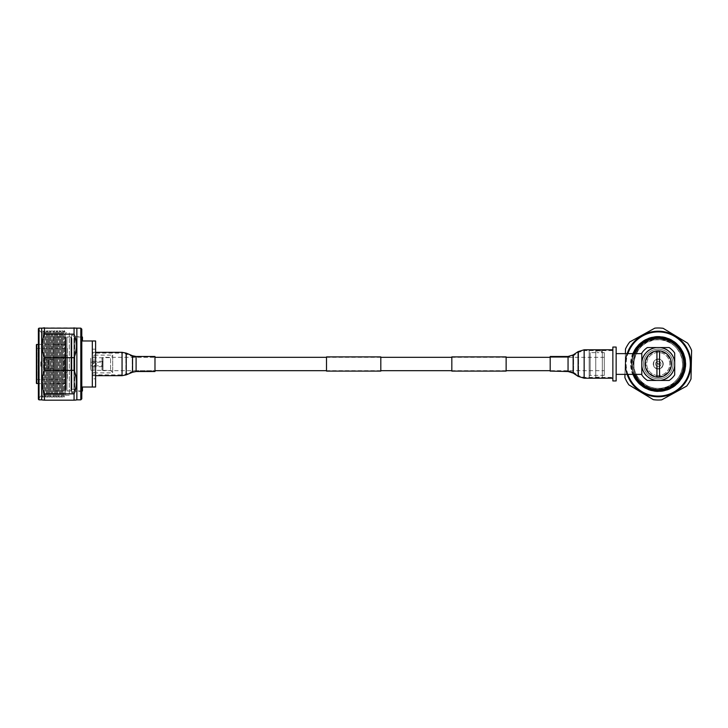 <?xml version="1.0" encoding="UTF-8"?>
<svg xmlns="http://www.w3.org/2000/svg" width="728" height="728" viewBox="0 0 728 728"><rect width="100%" height="100%" fill="white"/><g stroke="black" fill="none" stroke-linecap="round" stroke-linejoin="round"><path stroke-width="0.55" stroke-dasharray="3.64 2.73" d="M604.304 370.679L604.304 357.321L604.304 370.679L550.195 370.679L550.195 357.321L550.195 370.679L568.049 370.679L568.049 357.321L568.049 370.679L573.609 372.372L573.609 355.628L573.609 372.372L578.587 375.684L578.587 352.316L578.587 375.684L584.147 377.368L584.147 350.632L584.147 378.205M604.304 357.321L550.195 357.321L568.049 357.321L573.609 355.628L578.587 352.316L584.147 350.632L584.147 377.368L612.858 377.368L612.858 349.795L612.858 377.386M506.133 357.321L451.824 357.321M380.808 357.321L326.508 357.321M92.32 353.135L92.32 364L92.32 353.135L122.058 353.135L122.058 364L122.058 353.135L125.917 353.908L125.917 364L125.917 353.908L132.241 356.547L132.241 371.453L132.241 356.547L136.1 357.321L136.1 364L136.1 357.321L154.982 357.321L154.982 364L154.982 357.321L103.012 357.321L103.012 370.679L103.012 357.321M506.133 370.679L451.824 370.679M380.808 370.679L326.508 370.679M154.982 371.517L154.982 364L154.982 370.679L103.012 370.679M380.808 371.098L380.808 356.902M326.508 371.098L326.508 356.902M506.133 371.098L506.133 356.902M451.824 371.098L451.824 356.902M66.002 384.229A0.983 0.983 0 0 0 65.02 383.246L65.02 344.754L65.02 383.246L54.491 383.246L54.491 344.754L54.491 383.246A0.983 0.983 0 0 0 53.508 384.229L53.508 343.771A0.983 0.983 0 0 0 54.491 344.754L65.02 344.754A0.983 0.983 0 0 0 66.002 343.771L66.002 384.229L66.002 343.771M70.934 337.028L70.934 390.972L70.934 337.028L66.994 337.028L66.002 338.01L66.002 389.99L66.002 338.01A0.983 0.983 0 0 0 65.02 337.028L54.491 337.028A0.983 0.983 0 0 0 53.508 338.01L53.508 389.99L53.508 338.01M70.934 390.972L66.994 390.972L66.994 337.028L66.994 390.972L66.002 389.99A0.983 0.983 0 0 1 65.02 390.972L54.491 390.972A0.983 0.983 0 0 1 53.508 389.99M53.508 343.771L53.508 384.229M38.375 398.534L41.66 395.249L41.66 332.751L41.66 395.249L41.687 332.751L41.66 395.249L42.943 397.433L43.771 396.014L43.771 331.986L43.771 396.014L44.59 397.433L45.409 396.014L45.409 331.986L45.409 396.014L46.237 397.433L47.056 396.014L47.056 331.986L47.056 396.014L47.875 397.433L48.703 396.014L48.703 331.986L48.703 396.014L49.522 397.433L50.341 396.014L50.341 331.986L50.341 396.014L51.169 397.433L51.988 396.014L51.988 331.986L51.988 396.014L52.816 397.433L53.635 396.014L53.635 331.986L53.635 396.014L54.454 397.433L55.282 396.014L55.282 331.986L55.282 396.014L56.102 397.433L56.92 396.014L56.92 331.986L56.92 396.014L57.749 397.433L58.568 396.014L58.568 331.986L58.568 396.014L59.387 397.433L60.215 396.014L60.215 331.986L60.215 396.014L61.034 397.433L61.862 396.014L61.862 331.986L61.862 396.014L62.681 397.433L63.5 396.014L63.5 331.986L64.328 330.567L64.328 397.433L64.328 330.567L65.584 332.751L65.584 395.249L64.328 397.433L63.5 396.014L63.5 331.986L62.681 330.567L62.681 397.433L62.681 330.567L61.862 331.986L61.034 330.567L61.034 397.433L61.034 330.567L60.215 331.986L59.387 330.567L59.387 397.433L59.387 330.567L58.568 331.986L57.749 330.567L57.749 397.433L57.749 330.567L56.92 331.986L56.102 330.567L56.102 397.433L56.102 330.567L55.282 331.986L54.454 330.567L54.454 397.433L54.454 330.567L53.635 331.986L52.816 330.567L52.816 397.433L52.816 330.567L51.988 331.986L51.169 330.567L51.169 397.433L51.169 330.567L50.341 331.986L49.522 330.567L49.522 397.433L49.522 330.567L48.703 331.986L47.875 330.567L47.875 397.433L47.875 330.567L47.056 331.986L46.237 330.567L46.237 397.433L46.237 330.567L45.409 331.986L44.59 330.567L44.59 397.433L44.59 330.567L43.771 331.986L42.943 330.567L42.943 397.433L42.943 330.567L41.687 332.751L38.375 329.466L38.375 398.534L38.375 329.466M74.884 336.7L81.136 336.7A0.655 0.655 0 0 0 81.791 336.045L81.791 391.955A0.655 0.655 0 0 0 81.136 391.3L81.136 336.7L81.136 391.3L74.884 391.3L74.884 336.7L74.884 391.3M81.791 391.955L81.791 336.045M74.884 335.217L74.884 392.783L74.884 335.217L71.599 335.217L71.599 392.783L69.297 393.766L69.297 334.234L69.297 393.766M74.884 392.783L71.599 392.783L71.599 335.217L69.297 334.234M69.297 395.249L65.584 395.249L65.584 332.751L69.297 332.751L69.297 395.249L69.297 332.751M41.66 328.146L41.66 399.854M41.987 327.818L44.463 327.818L44.463 334.143C41.196 341.978 41.196 349.822 44.463 357.675L44.463 370.325C41.196 378.16 41.196 386.004 44.463 393.857L44.463 400.182L41.987 400.182M44.463 357.675L74.065 357.675L74.065 370.325L44.463 370.325M44.463 327.818L74.065 327.818L74.065 334.143L44.463 334.143M44.463 393.857L74.065 393.857L74.065 400.182L44.463 400.182M76.859 328.146L76.859 399.854M76.531 400.182L74.065 400.182M74.065 393.857C77.323 386.022 77.323 378.178 74.065 370.325M74.065 357.675C77.323 349.84 77.323 341.996 74.065 334.143M74.065 327.818L76.531 327.818M38.375 328.801L38.375 399.199M39.03 399.854L39.03 328.146M80.808 328.146L80.808 399.854M81.791 398.871L81.791 329.129M112.713 355.446L112.713 372.554L112.713 355.446L110.574 357.584L110.574 370.416L110.574 357.584L102.02 357.748L102.02 370.252L102.02 357.748L90.718 357.748L90.718 370.252L90.718 357.748M112.713 372.554L110.574 370.416L90.718 370.252M71.926 389.316L71.926 338.675L71.926 389.298L71.262 390.608L71.926 389.316L73.901 389.298L73.901 338.675L73.901 389.325L74.556 390.636L73.901 389.298L71.926 389.316M72.909 392.274L71.262 390.636L72.909 392.256L74.556 390.608L72.909 392.274M74.884 338.675L74.884 389.325L74.884 338.675L73.901 338.675L74.556 337.355L72.909 335.708L71.271 337.355L71.271 390.645L71.926 389.325L70.934 389.325L70.934 338.675L70.934 389.325M74.884 389.325L73.901 389.325L74.556 390.645L74.556 337.355L74.556 390.645L72.909 392.292L71.271 390.645L71.271 337.355L71.926 338.675L70.934 338.675M36.4 347.72L36.4 380.28A0.655 0.655 0 0 1 37.055 379.625L37.055 348.375L37.055 379.625L67.322 379.625L67.322 348.375L37.055 348.375A0.655 0.655 0 0 1 36.4 347.72L36.4 380.28M66.002 344.38L66.002 383.62L66.002 344.38L38.375 344.38M66.002 383.62L38.375 383.62M81.791 337.028L74.884 337.028L74.884 390.972L74.884 337.028M81.791 390.972L74.884 390.972M92.32 387.023L92.32 340.977L92.32 387.023L95.605 387.023L95.605 340.977L92.32 340.977L92.32 387.023L82.455 387.023L82.455 390.972M95.605 378.806L95.605 349.194L95.605 378.806L92.32 378.806L92.32 349.194L92.32 378.806M95.605 349.194L92.32 349.194M92.32 374.529A1.647 1.647 0 0 1 93.967 372.882L93.967 355.118L93.967 372.882L112.713 372.882L112.713 355.118L93.967 355.118A1.647 1.647 0 0 1 92.32 353.471L92.32 374.529L92.32 353.471M102.184 357.584L102.184 370.416L102.184 357.584M67.322 348.375L67.322 379.625M112.713 355.118L112.713 372.882M92.32 340.977L82.455 340.977L82.455 337.028M36.4 344.708L36.4 383.292M67.322 355.774L67.322 372.226L67.322 355.774L64.028 355.774L64.028 372.226L64.028 355.774M67.322 372.226L64.028 372.226M64.028 370.789L64.028 357.211L64.028 370.789L53.672 370.789L53.672 357.211L53.672 370.789M64.028 357.211L53.672 357.211M53.672 359.232L53.672 368.768L53.672 359.232L48.649 359.232A1.647 1.647 0 0 0 48.175 359.304L48.175 368.696L48.175 359.304L41.541 361.325A0.983 0.983 0 0 0 40.841 362.262L40.841 365.738L40.841 362.262M53.672 368.768L48.649 368.768A1.647 1.647 0 0 1 48.175 368.696L41.541 366.675A0.983 0.983 0 0 1 40.841 365.738M90.718 366.712L90.718 361.288L90.718 366.712L103.012 366.712L103.012 361.288L103.012 366.712M103.012 366.466L103.012 361.534L103.012 366.466L102.348 365.811L102.348 362.189L103.012 361.534M90.718 362.189L102.348 362.189L102.348 365.811L90.718 365.811L90.718 362.189L90.718 365.811M94.786 365.647C96.897 364.546 96.897 363.454 94.786 362.353C96.888 363.454 96.888 364.546 94.786 365.647C92.683 364.546 92.683 363.454 94.786 362.353C92.674 363.454 92.674 364.546 94.786 365.647M103.012 361.288L90.718 361.288M92.32 364L92.32 375.694L92.32 364M122.058 375.694L122.058 364L122.058 374.865L125.917 374.092L125.917 364L125.917 374.092L132.241 371.453L136.1 370.679L136.1 364L136.1 370.679L154.982 370.679L154.982 356.483M550.195 356.483L550.195 371.517M595.75 350.841L595.75 377.159L595.75 350.841L596.978 350.841L596.978 352.652L590.162 352.652L589.17 351.67L589.17 376.331L589.17 351.67M604.304 352.652L604.304 375.348L604.304 352.652L596.978 352.652L601.583 352.652L601.583 350.841L596.978 350.841L602.329 350.841L602.329 377.159L602.329 350.841M604.304 375.348L590.162 375.348L589.17 376.331M590.162 375.348L590.162 352.652L590.162 375.348M589.17 377.978L589.17 350.022L589.17 377.978L595.75 377.978L595.75 350.022L595.75 377.978M589.17 350.022L595.75 350.022M602.329 377.978L602.329 350.022L602.329 377.978L612.858 377.978L612.858 350.022L612.858 377.978M602.329 350.022L612.858 350.022M612.858 347.056L612.858 380.944M616.143 347.056L616.143 380.944M616.143 374.365L616.143 353.635L616.143 374.365M641.805 374.365L641.805 353.635M658.249 378.806A14.806 14.806 0 0 0 673.054 364A14.806 14.806 0 0 0 658.249 349.194A14.806 14.806 0 0 0 643.452 364A14.806 14.806 0 0 0 658.249 378.806A14.806 14.806 0 0 0 673.054 364A14.806 14.806 0 0 0 658.249 349.194A14.806 14.806 0 0 0 643.452 364A14.806 14.806 0 0 0 658.249 378.806M658.249 377.159A13.159 13.159 0 0 0 671.407 364A13.159 13.159 0 0 0 658.249 350.841A13.159 13.159 0 0 0 645.09 364A13.159 13.159 0 0 0 658.249 377.159A13.159 13.159 0 0 0 671.407 364A13.159 13.159 0 0 0 658.249 350.841A13.159 13.159 0 0 0 645.09 364A13.159 13.159 0 0 0 658.249 377.159A13.159 13.159 0 0 0 671.407 364A13.159 13.159 0 0 0 658.249 350.841A13.159 13.159 0 0 0 645.09 364A13.159 13.159 0 0 0 658.249 377.159A13.159 13.159 0 0 1 645.09 364A13.159 13.159 0 0 1 658.249 350.841A13.159 13.159 0 0 0 645.09 364A13.159 13.159 0 0 0 658.249 377.159A13.159 13.159 0 0 0 671.407 364A13.159 13.159 0 0 0 658.249 350.841A13.159 13.159 0 0 1 671.407 364A13.159 13.159 0 0 1 658.249 377.159M595.75 377.159L602.329 377.159M674.701 353.089L674.701 360.296A16.862 16.862 0 0 0 661.952 347.556L669.159 347.556A19.738 19.738 0 0 1 674.701 353.089M674.701 367.704L674.701 374.911A19.738 19.738 0 0 1 669.159 380.444L661.952 380.444A16.862 16.862 0 0 0 674.701 367.704L674.701 360.296M647.338 347.556L654.554 347.556A16.862 16.862 0 0 0 641.805 360.296L641.805 353.089A19.738 19.738 0 0 1 647.338 347.556M661.952 347.556L654.554 347.556M641.805 374.911L641.805 367.704A16.862 16.862 0 0 0 654.554 380.444L647.338 380.444A19.738 19.738 0 0 1 641.805 374.911M641.805 360.296L641.805 367.704M641.805 362.198L641.805 365.802M641.805 366.948L641.805 369.897M654.554 380.444L661.952 380.444M634.907 374.365A25.535 25.535 0 0 1 634.907 353.635M634.061 353.635A26.317 26.317 0 0 0 634.061 374.365M633.615 353.635A26.727 26.727 0 0 0 633.615 374.365M627.9 374.365A32.068 32.068 0 0 1 627.9 353.635M632.996 353.635A27.3 27.3 0 0 0 632.996 374.365M663.144 328.319A36.018 36.018 0 0 0 654.836 328.146L629.793 341.923A36.018 36.018 0 0 0 625.489 349.031L624.897 377.605A36.018 36.018 0 0 0 628.91 384.885L653.362 399.681A36.018 36.018 0 0 0 661.67 399.854L686.704 386.077A36.018 36.018 0 0 0 691.009 378.969L691.6 350.396A36.018 36.018 0 0 0 687.596 343.115L663.144 328.319M624.97 374.365L625.398 353.635M658.249 396.569A32.569 32.569 0 0 1 625.689 364A32.569 32.569 0 0 1 658.249 331.431A32.569 32.569 0 0 1 690.817 364A32.569 32.569 0 0 1 658.249 396.569A32.569 32.569 0 0 1 625.689 364A32.569 32.569 0 0 1 658.249 331.431A32.569 32.569 0 0 1 690.817 364A32.569 32.569 0 0 1 658.249 396.569A32.569 32.569 0 0 1 625.689 364A32.569 32.569 0 0 1 658.249 331.431A32.569 32.569 0 0 1 690.817 364A32.569 32.569 0 0 1 658.249 396.569A32.569 32.569 0 0 1 625.689 364A32.569 32.569 0 0 1 658.249 331.431A32.569 32.569 0 0 1 690.817 364A32.569 32.569 0 0 1 658.249 396.569M658.249 364.819A0.819 0.819 0 0 0 659.077 364A0.819 0.819 0 0 0 658.249 363.181A0.819 0.819 0 0 0 657.43 364A0.819 0.819 0 0 0 658.249 364.819M658.249 361.288A2.712 2.712 0 0 0 655.537 364A2.712 2.712 0 0 0 658.249 366.712A2.712 2.712 0 0 0 660.96 364A2.712 2.712 0 0 0 658.249 361.288A2.712 2.712 0 0 0 655.537 364A2.712 2.712 0 0 0 658.249 366.712A2.712 2.712 0 0 0 660.96 364A2.712 2.712 0 0 0 658.249 361.288M658.249 397.06A33.06 33.06 0 0 1 625.188 364A33.06 33.06 0 0 1 658.249 330.94A33.06 33.06 0 0 1 691.309 364A33.06 33.06 0 0 1 658.249 397.06A33.06 33.06 0 0 1 625.188 364A33.06 33.06 0 0 1 658.249 330.94A33.06 33.06 0 0 1 691.309 364A33.06 33.06 0 0 1 658.249 397.06M662.917 364A4.668 4.668 0 0 0 658.249 359.332A4.668 4.668 0 0 0 653.58 364A4.668 4.668 0 0 0 658.249 368.668A4.668 4.668 0 0 0 662.917 364M658.249 368.996A4.996 4.996 0 0 0 663.254 364A4.996 4.996 0 0 0 658.249 359.004A4.996 4.996 0 0 0 653.253 364A4.996 4.996 0 0 0 658.249 368.996A4.996 4.996 0 0 1 653.253 364A4.996 4.996 0 0 1 658.249 359.004A4.996 4.996 0 0 1 663.254 364A4.996 4.996 0 0 1 658.249 368.996M658.249 331.932A32.068 32.068 0 0 0 626.18 364A32.068 32.068 0 0 0 658.249 396.068A32.068 32.068 0 0 0 690.326 364A32.068 32.068 0 0 0 658.249 331.932M658.249 375.512A11.511 11.511 0 0 1 646.737 364A11.511 11.511 0 0 1 658.249 352.489A11.511 11.511 0 0 1 669.76 364A11.511 11.511 0 0 1 658.249 375.512A11.511 11.511 0 0 0 669.76 364A11.511 11.511 0 0 0 658.249 352.489A11.511 11.511 0 0 0 646.737 364A11.511 11.511 0 0 0 658.249 375.512M658.249 336.372A27.628 27.628 0 0 0 630.621 364A27.628 27.628 0 0 0 658.249 391.628A27.628 27.628 0 0 0 685.885 364A27.628 27.628 0 0 0 658.249 336.372M658.249 390.645A26.645 26.645 0 0 0 684.893 364A26.645 26.645 0 0 0 658.249 337.355A26.645 26.645 0 0 0 631.604 364A26.645 26.645 0 0 0 658.249 390.645A26.645 26.645 0 0 0 684.893 364A26.645 26.645 0 0 0 658.249 337.355A26.645 26.645 0 0 1 684.893 364A26.645 26.645 0 0 1 658.249 390.645A26.645 26.645 0 0 1 631.604 364A26.645 26.645 0 0 1 658.249 337.355A26.645 26.645 0 0 0 631.604 364A26.645 26.645 0 0 0 658.249 390.645M658.249 376.503A12.503 12.503 0 0 0 670.752 364A12.503 12.503 0 0 0 658.249 351.497A12.503 12.503 0 0 0 645.754 364A12.503 12.503 0 0 0 658.249 376.503M639.53 382.719L641.04 381.208A24.343 24.343 0 0 0 658.249 388.343C645.254 388.679 633.569 376.995 633.906 364C633.569 351.005 645.254 339.321 658.249 339.658C671.252 339.321 682.928 351.005 682.591 364C682.928 376.995 671.252 388.679 658.249 388.343C645.254 388.679 633.569 376.995 633.906 364C633.569 351.005 645.254 339.321 658.249 339.658C671.252 339.321 682.928 351.005 682.591 364C682.928 376.995 671.252 388.679 658.249 388.343A24.343 24.343 0 0 0 682.564 365.201A24.343 24.343 0 0 0 660.651 339.776C674.173 342.269 681.49 350.341 682.591 364C682.928 376.995 671.252 388.679 658.249 388.343C645.254 388.679 633.569 376.995 633.906 364C634.916 350.696 641.978 342.651 655.091 339.867A24.343 24.343 0 0 1 658.249 339.658C678.269 338.638 690.59 365.438 676.63 379.961C663.79 397.342 632.141 386.604 632.932 364C631.995 360.287 636.263 349.058 639.093 347.001C643.488 342.115 648.785 339.212 654.972 338.311C659.914 337.355 668.195 338.875 672.69 342.151L679.452 348.394L683.656 356.574C679.379 344.59 670.907 338.238 658.249 337.528C644.116 337.155 631.413 349.868 631.777 364C631.413 378.132 644.116 390.845 658.249 390.472C672.39 390.845 685.094 378.132 684.72 364C685.94 341.332 654.7 328.392 639.53 345.281C629.274 355.018 629.274 372.982 639.53 382.719C649.267 392.974 667.23 392.974 676.967 382.719C693.857 367.558 680.917 336.309 658.249 337.528C644.116 337.155 631.413 349.868 631.777 364C631.413 378.132 644.116 390.845 658.249 390.472C680.917 391.691 693.857 360.442 676.967 345.281C667.23 335.026 649.267 335.026 639.53 345.281C629.274 355.018 629.274 372.982 639.53 382.719L641.04 381.208C625.507 367.267 637.41 338.538 658.249 339.658C671.252 339.321 682.928 351.005 682.591 364C682.928 376.995 671.252 388.679 658.249 388.343C645.254 388.679 633.569 376.995 633.906 364C633.569 351.005 645.254 339.321 658.249 339.658C671.252 339.321 682.928 351.005 682.591 364C682.928 376.995 671.252 388.679 658.249 388.343C645.254 388.679 633.569 376.995 633.906 364C633.569 351.005 645.254 339.321 658.249 339.658A24.343 24.343 0 0 1 676.63 379.961M655.091 339.867L664.063 339.803C666.93 340.331 669.724 341.368 672.463 342.915C678.587 347.465 680.043 348.266 683.656 356.574M660.651 339.776L658.249 339.621C637.419 338.056 624.46 367.058 640.34 381.909M658.249 389.325A25.325 25.325 0 0 0 683.583 364A25.325 25.325 0 0 0 658.249 338.675A25.325 25.325 0 0 0 632.923 364A25.325 25.325 0 0 0 658.249 389.325A25.325 25.325 0 0 1 632.923 364A25.325 25.325 0 0 1 658.249 338.675A25.325 25.325 0 0 1 683.583 364A25.325 25.325 0 0 1 658.249 389.325M658.249 390.727A26.727 26.727 0 0 0 684.975 364A26.727 26.727 0 0 0 658.249 337.273A26.727 26.727 0 0 0 631.522 364A26.727 26.727 0 0 0 658.249 390.727A26.727 26.727 0 0 0 684.975 364A26.727 26.727 0 0 0 658.249 337.273A26.727 26.727 0 0 0 631.522 364A26.727 26.727 0 0 0 658.249 390.727M656.938 350.905L656.938 377.095M659.568 350.905L659.568 377.095M65.02 390.972L65.02 337.028L65.02 390.972M54.491 390.972L54.491 337.028L54.491 390.972M36.728 383.62L36.728 344.38M48.649 368.768L48.649 359.232L48.649 368.768M41.541 366.675L41.541 361.325L41.541 366.675M136.1 371.517L136.1 356.483M132.56 372.226L132.56 355.774M126.244 374.865L126.244 353.135M92.32 374.865L122.058 374.865L122.058 352.306M568.049 356.483L568.049 371.517M573.145 354.936L573.145 373.064M578.123 351.624L578.123 376.376M584.147 349.795L584.147 350.614L612.858 350.632M92.32 375.694L95.605 375.694M92.32 352.306L95.605 352.306"/><path stroke-width="1.09" d="M550.195 357.321L506.133 357.321M451.824 357.321L380.808 357.321M326.508 357.321L154.982 357.321M550.195 370.679L506.133 370.679M451.824 370.679L380.808 370.679M326.508 370.679L154.982 370.679M380.808 356.902L380.808 371.098L326.508 371.098L326.508 356.902L380.808 356.902M506.133 356.902L506.133 371.098L451.824 371.098L451.824 356.902L506.133 356.902M38.375 399.199L38.375 328.801L39.03 328.146L39.03 399.854L38.375 399.199M80.808 328.146L81.791 329.129L81.791 398.871L80.808 399.854L80.808 328.146L39.03 328.146M80.808 399.854L76.859 399.854L76.859 328.146M39.03 399.854L41.66 399.854L41.66 328.146M41.66 399.854L44.463 400.182L44.463 393.857C41.196 386.022 41.196 378.178 44.463 370.325L44.463 357.675C41.196 349.84 41.196 341.996 44.463 334.143L74.065 334.143L74.065 327.818M74.065 334.143C77.323 341.978 77.323 349.822 74.065 357.675L44.463 357.675M44.463 370.325L74.065 370.325L74.065 357.675M74.065 370.325C77.323 378.16 77.323 386.004 74.065 393.857L44.463 393.857M44.463 400.182L74.065 400.182L74.065 393.857M74.747 400.182L76.859 399.854M44.463 334.143L44.463 327.818L43.78 327.818M38.375 344.38L36.4 344.708L36.4 383.292L38.375 383.62M81.791 337.028L82.455 337.028L82.455 340.977L95.605 340.977L95.605 387.023L82.455 387.023L82.455 390.972L81.791 390.972M92.32 387.023L92.32 340.977M154.982 364L154.982 371.517L136.1 371.517L136.1 356.483L154.982 356.483L154.982 364M550.195 371.089L550.195 356.483L568.049 356.483L568.049 371.517L550.195 371.089M612.858 347.056L616.143 347.056L616.143 380.944L612.858 380.944L612.858 347.056M616.143 353.635L641.805 353.635L641.805 374.911A19.738 19.738 0 0 0 647.338 380.444L669.159 380.444A19.738 19.738 0 0 0 674.701 374.911L674.701 353.089A19.738 19.738 0 0 0 669.159 347.556L647.338 347.556A19.738 19.738 0 0 0 641.805 353.089L641.805 362.198A16.544 16.544 0 0 1 656.447 347.556M616.143 374.365L641.805 374.365L641.805 370.598M658.249 377.159A13.159 13.159 0 0 0 671.407 364A13.159 13.159 0 0 0 656.938 350.905A13.159 13.159 0 0 0 656.938 377.095A13.159 13.159 0 0 0 658.249 377.159M656.938 377.095L656.938 350.905M659.568 350.905L659.568 377.095M656.447 380.444A16.544 16.544 0 0 1 641.805 365.802L641.805 366.948M660.05 380.444A16.544 16.544 0 0 0 674.701 365.802M674.701 362.198A16.544 16.544 0 0 0 660.05 347.556M634.907 353.635A25.535 25.535 0 0 1 683.792 364A25.535 25.535 0 0 1 634.907 374.365M634.061 374.365A26.317 26.317 0 0 0 684.566 364A26.317 26.317 0 0 0 634.061 353.635M633.615 374.365A26.727 26.727 0 0 0 684.975 364A26.727 26.727 0 0 0 633.615 353.635M632.996 374.365A27.3 27.3 0 0 0 685.548 364A27.3 27.3 0 0 0 632.996 353.635M627.9 353.635A32.068 32.068 0 0 1 690.326 364A32.068 32.068 0 0 1 627.9 374.365M624.97 374.365L624.897 377.605A36.018 36.018 0 0 0 628.91 384.885L653.362 399.681A36.018 36.018 0 0 0 661.67 399.854L686.704 386.077A36.018 36.018 0 0 0 691.009 378.969L691.6 350.396A36.018 36.018 0 0 0 687.596 343.115L663.144 328.319A36.018 36.018 0 0 0 654.836 328.146L629.793 341.923A36.018 36.018 0 0 0 625.489 349.031L625.398 353.635M36.728 344.38L36.728 383.62M136.1 356.483L132.56 355.774L132.56 372.226L126.244 374.865L126.244 353.135L122.058 352.306L122.058 375.694L126.244 374.865M568.049 371.517L573.145 373.064L573.145 354.936L578.123 351.624L578.123 376.376L584.147 378.205L584.147 349.795L578.123 351.624M95.605 375.694L122.058 375.694M95.605 352.306L122.058 352.306M132.56 355.774L126.244 353.135M132.56 372.226L136.1 371.517M612.858 349.795L584.147 349.795M612.858 378.205L584.147 378.205M573.145 373.064L578.123 376.376M573.145 354.936L568.049 356.483"/></g></svg>
